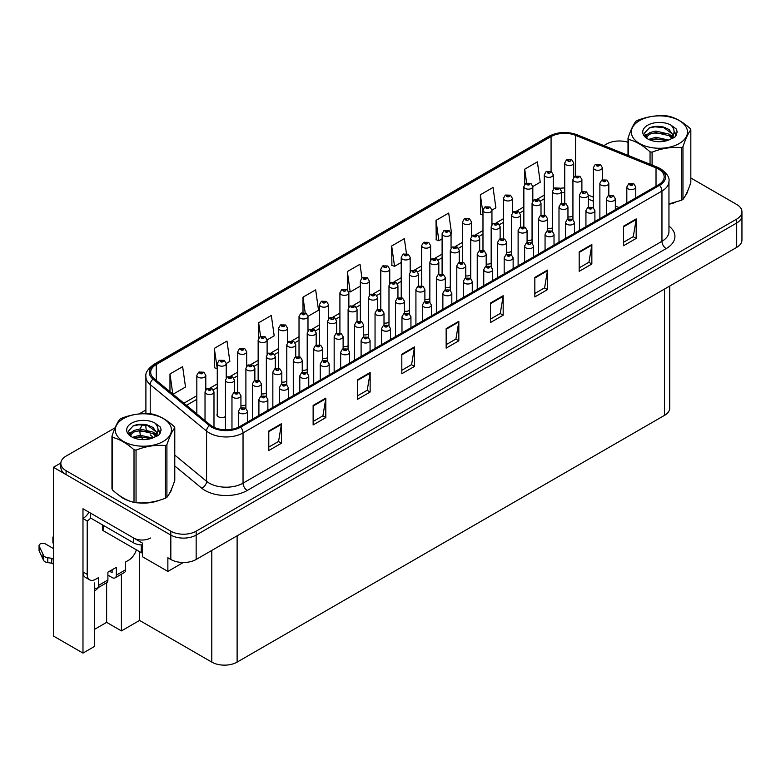 <?xml version="1.0" encoding="UTF-8"?>
<svg xmlns="http://www.w3.org/2000/svg" width="781" height="781" viewBox="0 0 781 781"><rect width="100%" height="100%" fill="white"/><g stroke="black" fill="none" stroke-linecap="round" stroke-linejoin="round"><path stroke-width="1.17" d="M217.274 413.832A4.774 2.763 0 0 0 216.972 414.789A4.774 2.763 0 0 0 218.368 416.742A4.774 2.763 0 0 0 225.465 416.527M94.384 582.919L94.384 646.512L82.981 653.092L82.981 508.753L142.523 543.127L142.523 556.785L167.866 571.419L167.866 557.761L170.824 559.469A17.914 10.348 0 0 0 196.158 559.469L736.698 247.382A17.914 10.348 0 0 0 741.95 240.07L741.95 215.693A17.914 10.348 0 0 1 736.698 223.005A17.914 10.348 0 0 0 741.95 215.693L741.95 211.788A17.914 10.348 0 0 0 736.698 204.476L690.834 177.99M183.31 562.496L167.866 571.419M619.977 140.99L618.63 140.99M115.061 427.812L66.092 456.094A17.914 10.348 0 0 0 60.84 463.406A17.914 10.348 0 0 0 66.092 470.718L170.824 531.187A17.914 10.348 0 0 0 196.158 531.187L196.158 535.083L736.698 223.005L196.158 535.083A17.914 10.348 0 0 1 170.824 535.083A17.914 10.348 0 0 0 196.158 535.083L196.158 559.469M82.981 653.092L53.42 636.027L53.42 467.302L170.824 535.083L66.092 474.623A17.914 10.348 0 0 1 60.84 467.302L60.84 463.406M60.859 463.016L53.42 467.302M383.998 323.041A4.774 2.763 0 0 0 388.977 322.123M404.441 311.248A4.774 2.763 0 0 0 409.42 310.321M424.884 299.445A4.774 2.763 0 0 0 429.853 298.518M486.192 264.037A4.774 2.763 0 0 0 491.171 263.119M506.635 252.243A4.774 2.763 0 0 0 511.614 251.316M547.51 228.638A4.774 2.763 0 0 0 552.489 227.71M527.077 240.441A4.774 2.763 0 0 0 532.056 239.513M445.316 287.642A4.774 2.763 0 0 0 450.295 286.715M363.565 334.844A4.774 2.763 0 0 0 368.534 333.917M343.123 346.647A4.774 2.763 0 0 0 348.101 345.719M322.68 358.45A4.774 2.763 0 0 0 327.659 357.522M302.247 370.243A4.774 2.763 0 0 0 307.216 369.325M281.804 382.046A4.774 2.763 0 0 0 286.783 381.118M261.362 393.849A4.774 2.763 0 0 0 266.341 392.921M240.929 405.651A4.774 2.763 0 0 0 245.898 404.724M465.759 275.839A4.774 2.763 0 0 0 470.738 274.922M567.953 216.835A4.774 2.763 0 0 0 572.932 215.917M669.737 286.051L669.737 408.063A17.914 10.348 180 0 1 664.485 415.375L237.121 662.112A17.914 10.348 180 0 1 211.788 662.112L139.574 620.426L139.574 551.669M139.574 620.426L121.406 630.902L121.406 574.211M94.384 629.447L106.626 622.369L121.406 630.902M98.699 587.332A19.115 11.032 -60 0 1 94.384 591.149M106.626 622.369L106.626 582.753M118.839 495.134A28.663 16.547 0 0 0 123.105 498.268A28.663 16.547 0 0 0 130.749 501.422M658.578 169.126A19.115 11.032 180 0 1 664.172 176.926A19.115 11.032 180 0 1 658.578 184.726L239.66 426.592A19.115 11.032 180 0 1 210.489 425.118L154.14 378.648A19.115 11.032 180 0 1 150.684 372.322A19.115 11.032 180 0 1 156.278 364.522L551.074 136.587A19.115 11.032 180 0 1 575.548 135.347L656.02 167.886A19.115 11.032 180 0 1 658.578 169.126M659.574 168.55A20.521 11.852 0 0 0 656.831 167.222L576.358 134.683A20.521 11.852 0 0 0 550.078 136.011L155.282 363.946A20.521 11.852 0 0 0 152.978 379.117L209.337 425.577A20.521 11.852 0 0 0 240.655 427.158L659.574 185.302A20.521 11.852 0 0 0 659.574 168.55M268.791 431.024L268.791 450.53L281.463 443.217L281.463 423.712L268.791 431.024M268.791 447.074L278.553 441.441L281.414 424.356A4.774 2.763 -120 0 0 281.463 423.712M278.466 441.49L281.463 443.217M313.132 405.427L313.132 424.932L325.804 417.62L325.804 398.115L313.132 405.427M313.132 421.467L322.895 415.834L325.755 398.759A4.774 2.763 -120 0 0 325.804 398.115M322.807 415.882L325.804 417.62M357.473 379.83L357.473 399.335L370.145 392.013L370.145 372.508L357.473 379.83M357.473 395.869L367.236 390.236L370.096 373.162A4.774 2.763 -120 0 0 370.145 372.508M367.148 390.285L370.145 392.013M401.815 354.223L401.815 373.728L414.486 366.416L414.486 346.91L401.815 354.223M401.815 370.272L411.577 364.639L414.438 347.555A4.774 2.763 -120 0 0 414.486 346.91M411.489 364.688L414.486 366.416M623.521 226.226L623.521 245.732L636.193 238.41L636.193 218.905L623.521 226.226M623.521 242.266L633.284 236.633L636.144 219.559A4.774 2.763 -120 0 0 636.193 218.905M633.196 236.682L636.193 238.41M579.18 251.824L579.18 271.329L591.852 264.017L591.852 244.512L579.18 251.824M579.18 267.863L588.942 262.231L591.803 245.156A4.774 2.763 -120 0 0 591.852 244.512M588.854 262.279L591.852 264.017M534.839 277.421L534.839 296.926L547.51 289.614L547.51 270.109L534.839 277.421M534.839 293.471L544.601 287.838L547.461 270.753A4.774 2.763 -120 0 0 547.51 270.109M544.513 287.886L547.51 289.614M490.497 303.028L490.497 322.533L503.169 315.212L503.169 295.706L490.497 303.028M490.497 319.068L500.26 313.435L503.12 296.36A4.774 2.763 -120 0 0 503.169 295.706M500.172 313.484L503.169 315.212M446.156 328.625L446.156 348.131L458.828 340.819L458.828 321.313L446.156 328.625M446.156 344.665L455.919 339.032L458.779 321.957A4.774 2.763 -120 0 0 458.828 321.313M455.831 339.081L458.828 340.819M668.956 204.241A28.663 16.547 0 0 0 675.76 202.23M685.435 195.582A28.663 16.547 0 0 0 687.934 190.32M138.471 502.876A28.663 16.547 0 0 0 159.705 500.162M169.389 493.514A28.663 16.547 0 0 0 171.888 488.262M196.158 531.187L736.698 219.1A17.914 10.348 0 0 0 741.95 211.788M628.012 142.288A17.914 10.348 0 0 0 606.632 144.007L603.889 145.598M145.901 410.005L139.135 413.92M267.112 339.93L274.19 335.84L271.329 315.456L258.657 322.778L258.657 338.163M226.226 363.526L229.848 361.437L226.988 341.063L214.316 348.375L214.521 367.763M173.04 394.239L185.507 387.034L182.647 366.66L169.975 373.972L169.975 391.711M406.442 253.581L404.353 238.654L391.681 245.976L391.886 265.355M451.057 233.724L451.555 233.441L448.694 213.057L436.023 220.369L436.228 239.757M491.942 210.118L495.896 207.834L493.036 187.46L480.364 194.772L480.569 214.16M532.818 186.522L540.237 182.237L537.377 161.852L524.705 169.174L524.705 184.287M307.987 316.325L318.531 310.242L315.67 289.858L302.999 297.17L302.999 312.556M361.935 278.007L360.012 264.261L347.34 271.573L347.34 289.858M347.34 271.573L350.2 291.948L360.344 286.1M350.2 291.948L348.551 291.333M391.681 245.976L394.542 266.35L401.229 262.494M394.542 266.35L391.681 265.286M436.023 220.369L438.883 240.753L442.105 238.898M438.883 240.753L436.023 239.679M482.98 215.058L480.364 214.082M480.364 194.772L482.98 213.408M524.705 169.174L526.648 182.998M302.999 297.17L305.195 312.8M258.657 322.778L260.59 336.533M214.316 348.375L217.274 368.7M217.177 368.749L214.316 367.685M169.975 373.972L172.786 394.034M573.693 177.316L573.693 162.975A4.481 2.587 180 0 1 570.931 165.367A4.481 2.587 180 0 1 566.049 164.811A4.481 2.587 180 0 1 564.741 162.975L566.528 159.871A2.987 1.796 57.8 0 1 568.119 159.959A1.494 0.859 0 0 0 568.158 161.15A1.494 0.859 0 0 0 570.276 161.15A1.494 0.859 0 0 0 570.276 159.929A1.494 0.859 0 0 0 568.207 159.9L568.812 160.281M568.207 159.9A2.987 1.65 -117.9 0 0 566.811 159.705A2.987 1.65 -117.9 0 0 566.684 159.783M568.773 160.769L568.119 159.959M602.327 179.806L602.327 167.71A4.481 2.587 180 0 1 599.564 170.092A4.481 2.587 180 0 1 594.683 169.536A4.481 2.587 180 0 1 593.375 167.71L595.161 164.596A2.987 1.796 57.8 0 1 596.752 164.684A1.494 0.859 0 0 0 596.791 165.875A1.494 0.859 0 0 0 598.91 165.875A1.494 0.859 0 0 0 598.91 164.664A1.494 0.859 0 0 0 596.84 164.635L598.451 165.269L597.426 165.513L596.752 164.684M597.445 165.523L597.445 165.016M596.84 164.635A2.987 1.65 -117.9 0 0 595.444 164.43A2.987 1.65 -117.9 0 0 595.317 164.518M608.829 195.367L608.829 183.262A4.481 2.587 180 0 1 606.066 185.653A4.481 2.587 180 0 1 601.185 185.087A4.481 2.587 180 0 1 599.876 183.262L601.663 180.157A2.987 1.796 57.8 0 1 603.254 180.245A1.494 0.859 0 0 0 603.293 181.436A1.494 0.859 0 0 0 605.412 181.436A1.494 0.859 0 0 0 605.412 180.216A1.494 0.859 0 0 0 603.342 180.186L604.953 180.821L603.928 181.065L603.254 180.245M603.947 181.075L603.947 180.567M603.342 180.186A2.987 1.65 -117.9 0 0 601.946 179.991A2.987 1.65 -117.9 0 0 601.819 180.069M635.773 197.886L635.773 187.02A4.481 2.587 180 0 1 633.01 189.402A4.481 2.587 180 0 1 628.129 188.846A4.481 2.587 180 0 1 626.821 187.02L628.607 183.906A2.987 1.796 57.8 0 1 630.199 183.994A1.494 0.859 0 0 0 630.238 185.185A1.494 0.859 0 0 0 632.356 185.185A1.494 0.859 0 0 0 632.356 183.974A1.494 0.859 0 0 0 630.287 183.945L631.897 184.58L630.872 184.824L630.199 183.994M630.892 184.833L630.892 184.326M630.287 183.945A2.987 1.65 -117.9 0 0 628.89 183.74A2.987 1.65 -117.9 0 0 628.764 183.828M553.26 189.119L553.26 174.778A4.481 2.587 180 0 1 550.498 177.17A4.481 2.587 180 0 1 545.616 176.604A4.481 2.587 180 0 1 544.298 174.778L546.085 171.674A2.987 1.796 57.8 0 1 547.676 171.761A1.494 0.859 0 0 0 547.725 172.952A1.494 0.859 0 0 0 549.834 172.952A1.494 0.859 0 0 0 549.834 171.732A1.494 0.859 0 0 0 547.774 171.703L548.379 172.084M547.774 171.703A2.987 1.65 -117.9 0 0 546.378 171.508A2.987 1.65 -117.9 0 0 546.241 171.586M548.34 172.572L547.676 171.761M532.818 200.912L532.818 186.581A4.481 2.587 180 0 1 530.055 188.963A4.481 2.587 180 0 1 525.174 188.406A4.481 2.587 180 0 1 523.856 186.581L525.642 183.467A2.987 1.796 57.8 0 1 527.243 183.555A1.494 0.859 0 0 0 527.282 184.746A1.494 0.859 0 0 0 529.391 184.746A1.494 0.859 0 0 0 529.391 183.535A1.494 0.859 0 0 0 527.331 183.506L528.932 184.14L527.917 184.384L527.243 183.555M527.936 184.394L527.936 183.886M527.331 183.506A2.987 1.65 -117.9 0 0 525.935 183.301A2.987 1.65 -117.9 0 0 525.798 183.389M512.375 212.715L512.375 198.384A4.481 2.587 180 0 1 509.612 200.766A4.481 2.587 180 0 1 504.731 200.209A4.481 2.587 180 0 1 503.423 198.384L505.209 195.27A2.987 1.796 57.8 0 1 506.801 195.357A1.494 0.859 0 0 0 506.84 196.548A1.494 0.859 0 0 0 508.958 196.548A1.494 0.859 0 0 0 508.958 195.328A1.494 0.859 0 0 0 506.889 195.309L508.499 195.943L507.474 196.187L506.801 195.357M507.494 196.197L507.494 195.689M506.889 195.309A2.987 1.65 -117.9 0 0 505.492 195.104A2.987 1.65 -117.9 0 0 505.366 195.191M491.942 224.518L491.942 210.177A4.481 2.587 180 0 1 489.179 212.569A4.481 2.587 180 0 1 484.298 212.012A4.481 2.587 180 0 1 482.98 210.177L484.767 207.072A2.987 1.796 57.8 0 1 486.358 207.16A1.494 0.859 0 0 0 486.407 208.351A1.494 0.859 0 0 0 488.515 208.351A1.494 0.859 0 0 0 488.515 207.131A1.494 0.859 0 0 0 486.456 207.102L487.061 207.492M486.456 207.102A2.987 1.65 -117.9 0 0 485.06 206.906A2.987 1.65 -117.9 0 0 484.923 206.994M487.022 207.971L486.358 207.16M581.894 191.609L581.894 179.513A4.481 2.587 180 0 1 579.121 181.895A4.481 2.587 180 0 1 574.24 181.338A4.481 2.587 180 0 1 572.932 179.513L574.718 176.399A2.987 1.796 57.8 0 1 576.31 176.486A1.494 0.859 0 0 0 576.358 177.677A1.494 0.859 0 0 0 578.467 177.677A1.494 0.859 0 0 0 578.467 176.457A1.494 0.859 0 0 0 576.398 176.438L577.003 176.818M576.398 176.438A2.987 1.65 -117.9 0 0 575.001 176.233A2.987 1.65 -117.9 0 0 574.875 176.321M576.974 177.307L576.31 176.486M561.451 203.411L561.451 191.306A4.481 2.587 180 0 1 558.688 193.698A4.481 2.587 180 0 1 553.807 193.141A4.481 2.587 180 0 1 552.489 191.306L554.276 188.201A2.987 1.796 57.8 0 1 555.867 188.289A1.494 0.859 0 0 0 555.916 189.48A1.494 0.859 0 0 0 558.024 189.48A1.494 0.859 0 0 0 558.024 188.26A1.494 0.859 0 0 0 555.965 188.231L557.566 188.875L556.55 189.109L555.867 188.289M556.57 189.129L556.57 188.611M555.965 188.231A2.987 1.65 -117.9 0 0 554.569 188.036A2.987 1.65 -117.9 0 0 554.432 188.114M541.008 215.214L541.008 203.109A4.481 2.587 180 0 1 538.246 205.501A4.481 2.587 180 0 1 533.364 204.934A4.481 2.587 180 0 1 532.056 203.109L533.843 200.004A2.987 1.796 57.8 0 1 535.434 200.092A1.494 0.859 0 0 0 535.473 201.283A1.494 0.859 0 0 0 537.592 201.283A1.494 0.859 0 0 0 537.592 200.063A1.494 0.859 0 0 0 535.522 200.034L537.133 200.668L536.108 200.912L535.434 200.092M535.522 200.034A2.987 1.65 -117.9 0 0 534.126 199.838A2.987 1.65 -117.9 0 0 533.999 199.916M520.576 227.007L520.576 214.912A4.481 2.587 180 0 1 517.803 217.303A4.481 2.587 180 0 1 512.922 216.737A4.481 2.587 180 0 1 511.614 214.912L513.4 211.797A2.987 1.796 57.8 0 1 514.991 211.885A1.494 0.859 0 0 0 515.04 213.076A1.494 0.859 0 0 0 517.149 213.076A1.494 0.859 0 0 0 517.149 211.866A1.494 0.859 0 0 0 515.079 211.836L516.69 212.471L515.675 212.715L514.991 211.885M515.685 212.725L515.685 212.217M515.079 211.836A2.987 1.65 -117.9 0 0 513.683 211.631A2.987 1.65 -117.9 0 0 513.556 211.719M588.396 207.16L588.396 195.065A4.481 2.587 180 0 1 585.633 197.456A4.481 2.587 180 0 1 580.752 196.89A4.481 2.587 180 0 1 579.434 195.065L581.22 191.95A2.987 1.796 57.8 0 1 582.811 192.038A1.494 0.859 0 0 0 582.86 193.239A1.494 0.859 0 0 0 584.969 193.239A1.494 0.859 0 0 0 584.969 192.019A1.494 0.859 0 0 0 582.909 191.989L583.514 192.37M582.909 191.989A2.987 1.65 -117.9 0 0 581.513 191.784A2.987 1.65 -117.9 0 0 581.376 191.872M583.475 192.858L582.811 192.038M567.953 218.963L567.953 206.867A4.481 2.587 180 0 1 565.19 209.249A4.481 2.587 180 0 1 560.309 208.693A4.481 2.587 180 0 1 558.991 206.867L560.778 203.753A2.987 1.796 57.8 0 1 562.379 203.841A1.494 0.859 0 0 0 562.418 205.032A1.494 0.859 0 0 0 564.526 205.032A1.494 0.859 0 0 0 564.526 203.812A1.494 0.859 0 0 0 562.466 203.792L564.067 204.427L563.052 204.671L562.379 203.841M562.466 203.792A2.987 1.65 -117.9 0 0 561.07 203.587A2.987 1.65 -117.9 0 0 560.934 203.675M547.51 230.766L547.51 218.66A4.481 2.587 180 0 1 544.747 221.052A4.481 2.587 180 0 1 539.866 220.496A4.481 2.587 180 0 1 538.558 218.66L540.345 215.556A2.987 1.796 57.8 0 1 541.936 215.644A1.494 0.859 0 0 0 541.975 216.835A1.494 0.859 0 0 0 544.093 216.835A1.494 0.859 0 0 0 544.093 215.615A1.494 0.859 0 0 0 542.024 215.595L543.635 216.23L542.61 216.474L541.936 215.644M542.629 216.483L542.629 215.976M542.024 215.595A2.987 1.65 -117.9 0 0 540.628 215.39A2.987 1.65 -117.9 0 0 540.501 215.478M527.077 242.569L527.077 230.463A4.481 2.587 180 0 1 524.315 232.855A4.481 2.587 180 0 1 519.433 232.289A4.481 2.587 180 0 1 518.115 230.463L519.902 227.359A2.987 1.796 57.8 0 1 521.493 227.447A1.494 0.859 0 0 0 521.542 228.638A1.494 0.859 0 0 0 523.651 228.638A1.494 0.859 0 0 0 523.651 227.417A1.494 0.859 0 0 0 521.591 227.388L523.192 228.023L522.177 228.267L521.493 227.447M522.196 228.277L522.196 227.769M521.591 227.388A2.987 1.65 -117.9 0 0 520.195 227.193A2.987 1.65 -117.9 0 0 520.058 227.271M686.948 192.585A28.37 16.381 180 0 1 686.645 193.239M672.91 203.031A28.37 16.381 180 0 1 668.956 204.056M639.571 120.606A28.067 16.206 -0 0 0 639.571 143.519A28.067 16.206 -0 0 0 679.265 143.519A28.067 16.206 -0 0 0 679.265 120.606A28.067 16.206 -0 0 0 639.571 120.606M668.956 203.939L681.462 200.248A32.246 18.617 -0 0 0 682.223 199.819A32.246 18.617 -0 0 0 682.965 199.38C685.572 196.119 688.198 190.466 690.834 182.432L690.834 129.802A32.246 18.617 -0 0 0 690.287 128.631C683.102 122.119 675.936 117.98 668.78 116.213A32.246 18.617 -0 0 0 666.74 115.9C656.919 115.061 647.127 116.574 637.374 120.44A32.246 18.617 -0 0 0 636.613 120.87A32.246 18.617 -0 0 0 635.88 121.309C633.245 124.618 630.628 130.271 628.012 138.257A32.246 18.617 -0 0 0 628.559 139.438L628.559 155.575M650.056 164.264L650.056 151.846C642.87 145.344 635.705 141.205 628.559 139.438M650.056 151.846A32.246 18.617 -0 0 0 652.096 152.168L652.096 165.084M681.462 200.248L681.462 147.619C671.719 146.769 661.927 148.283 652.096 152.168M681.462 147.619A32.246 18.617 -0 0 0 682.223 147.199A32.246 18.617 -0 0 0 682.965 146.76L682.965 199.38M668.712 140.092L655.884 137.251L648.611 139.399M666.925 140.668L655.884 138.803L650.251 140.111M672.216 137.378L669.073 134.127L655.884 131.062L649.772 132.585L646.238 135.601L645.77 137.241M671.719 138.149L669.073 135.679L655.884 132.604L649.772 134.127L646.053 137.544M670.518 139.487L672.607 136.587L673.076 134.537L662.835 126.903C657.729 125.868 653.18 126.229 649.206 127.986L644.393 133.229L647.625 138.842M672.353 138.676L673.076 135.767M673.037 135.152L669.073 129.49L663.196 126.971M647.625 125.253A16.684 9.636 -0 0 0 647.625 138.872A16.684 9.636 -0 0 0 668.477 140.15L674.989 136.997L677.176 132.057L676.434 129.119L670.967 125.106A16.684 9.636 -0 0 0 647.625 125.253M670.967 125.106C674.442 128.64 674.989 132.458 672.607 136.577M628.012 155.351L628.012 138.257M690.834 129.802C688.217 133.073 685.591 138.725 682.965 146.76M665.695 140.15L654.829 139.223L650.495 140.004M673.642 137.954L672.88 137.339M672.412 137.007L671.64 136.499M665.695 133.961L654.829 133.024L650.495 133.815M646.317 135.445L645.047 136.236M676.356 135.152L674.062 132.145M665.744 127.781L654.829 126.834L649.011 128.084M677.176 132.214L676.434 129.119M674.14 137.632L673.017 136.665M672.675 136.421L670.01 134.82M647.371 134.147L644.755 135.669M676.541 134.781L674.062 131.364M136.363 549.814A11.949 6.892 -60 0 1 128.592 560.25L125.634 561.959L125.634 569.759L116.34 575.119A5.975 3.446 60 0 1 115.11 577.852A5.975 3.446 60 0 1 112.122 577.559L107.895 575.119M116.34 575.119L116.34 567.318L107.895 572.2L107.895 580L98.611 585.36L98.611 577.559L95.653 579.268A11.949 6.892 -60 0 1 89.678 579.853A11.949 6.892 -60 0 1 87.208 574.386L87.208 520.947L82.981 518.506A11.949 6.892 120 0 0 88.956 512.199M109.584 571.223L112.122 572.678L112.122 569.759M150.548 538.011A11.949 6.892 180 0 1 133.658 538.011L90.586 513.146L90.586 518.018L133.658 542.893A11.949 6.892 0 0 0 142.523 544.904M89.678 579.853L85.451 577.423A11.949 6.892 -60 0 1 82.981 571.956L82.981 518.506M90.684 518.076A11.949 6.892 -60 0 1 87.208 520.947M53.42 564.146L51.751 563.189L51.751 558.308L53.42 559.274M98.611 585.36A5.975 3.446 60 0 1 97.371 588.093A5.975 3.446 60 0 1 94.384 587.8M53.42 548.545L45.562 544.006A3.817 2.206 180 0 0 41.403 543.527A3.817 2.206 180 0 0 39.05 545.568A3.817 2.206 180 0 0 39.177 546.134L43.707 555.75A5.975 3.446 0 0 0 47.778 557.741L51.751 558.308M51.751 563.189L47.778 562.623L47.778 557.741M43.707 555.75L43.707 560.631L39.177 551.005A3.817 2.206 0 0 1 39.05 550.439L39.05 545.568M43.707 560.631A5.975 3.446 0 0 0 47.778 562.623M97.371 588.093L106.665 582.733A5.975 3.446 -120 0 0 107.895 580M42.906 554.159L42.906 559.04M115.11 577.852L124.394 572.493A5.975 3.446 -120 0 0 125.634 569.759M53.42 538.695A3.817 2.206 180 0 1 52.893 537.572A3.817 2.206 180 0 1 53.42 536.449M52.893 537.572L52.893 542.453A3.817 2.206 0 0 0 53.42 543.576M170.893 490.527A28.37 16.381 180 0 1 170.59 491.181M156.864 500.972A28.37 16.381 180 0 1 142.396 502.935M127.215 500.025A28.37 16.381 180 0 1 123.31 498.151A28.37 16.381 180 0 1 120.743 496.443M102.379 524.832L102.379 529.479A2.987 1.728 0 0 0 103.248 530.699L141.263 552.636A2.987 1.728 0 0 0 142.523 553.075M615.34 209.689L615.34 198.813A4.481 2.587 180 0 1 612.568 201.205A4.481 2.587 180 0 1 607.686 200.649A4.481 2.587 180 0 1 606.378 198.813L608.165 195.709A2.987 1.796 57.8 0 1 609.756 195.797A1.494 0.859 0 0 0 609.805 196.988A1.494 0.859 0 0 0 611.913 196.988A1.494 0.859 0 0 0 611.913 195.767A1.494 0.859 0 0 0 609.844 195.748L610.449 196.129M609.844 195.748A2.987 1.65 -117.9 0 0 608.448 195.543A2.987 1.65 -117.9 0 0 608.321 195.631M610.42 196.617L609.756 195.797M594.897 221.492L594.897 210.616A4.481 2.587 180 0 1 592.135 213.008A4.481 2.587 180 0 1 587.253 212.452A4.481 2.587 180 0 1 585.935 210.616L587.722 207.512A2.987 1.796 57.8 0 1 589.313 207.6A1.494 0.859 0 0 0 589.362 208.791A1.494 0.859 0 0 0 591.471 208.791A1.494 0.859 0 0 0 591.471 207.57A1.494 0.859 0 0 0 589.411 207.541L591.012 208.176L589.997 208.42L589.313 207.6M589.411 207.541A2.987 1.65 -117.9 0 0 588.015 207.346A2.987 1.65 -117.9 0 0 587.878 207.424M574.455 233.294L574.455 222.419A4.481 2.587 180 0 1 571.692 224.811A4.481 2.587 180 0 1 566.811 224.245A4.481 2.587 180 0 1 565.503 222.419L567.289 219.315A2.987 1.796 57.8 0 1 568.88 219.402A1.494 0.859 0 0 0 568.919 220.593A1.494 0.859 0 0 0 571.038 220.593A1.494 0.859 0 0 0 571.038 219.373A1.494 0.859 0 0 0 568.968 219.344L570.579 219.978L569.554 220.222L568.88 219.402M569.574 220.232L569.574 219.725M568.968 219.344A2.987 1.65 -117.9 0 0 567.572 219.149A2.987 1.65 -117.9 0 0 567.445 219.227M554.022 245.088L554.022 234.222A4.481 2.587 180 0 1 551.249 236.604A4.481 2.587 180 0 1 546.368 236.047A4.481 2.587 180 0 1 545.06 234.222L546.846 231.108A2.987 1.796 57.8 0 1 548.438 231.196A1.494 0.859 0 0 0 548.487 232.387A1.494 0.859 0 0 0 550.595 232.387A1.494 0.859 0 0 0 550.595 231.176A1.494 0.859 0 0 0 548.526 231.147L550.136 231.781L549.121 232.025L548.438 231.196M549.131 232.035L549.131 231.527M548.526 231.147A2.987 1.65 -117.9 0 0 547.13 230.942A2.987 1.65 -117.9 0 0 547.003 231.03M533.579 256.89L533.579 246.025A4.481 2.587 180 0 1 530.816 248.407A4.481 2.587 180 0 1 525.935 247.85A4.481 2.587 180 0 1 524.617 246.025L526.404 242.911A2.987 1.796 57.8 0 1 527.995 242.998A1.494 0.859 0 0 0 528.044 244.189A1.494 0.859 0 0 0 530.153 244.189A1.494 0.859 0 0 0 530.153 242.969A1.494 0.859 0 0 0 528.093 242.95L528.698 243.33M528.093 242.95A2.987 1.65 -117.9 0 0 526.697 242.745A2.987 1.65 -117.9 0 0 526.56 242.832M528.659 243.818L527.995 242.998M513.137 268.693L513.137 257.818A4.481 2.587 180 0 1 510.374 260.21A4.481 2.587 180 0 1 505.492 259.653A4.481 2.587 180 0 1 504.184 257.818L505.971 254.713A2.987 1.796 57.8 0 1 507.562 254.801A1.494 0.859 0 0 0 507.601 255.992A1.494 0.859 0 0 0 509.72 255.992A1.494 0.859 0 0 0 509.72 254.772A1.494 0.859 0 0 0 507.65 254.743L509.261 255.387L508.236 255.631L507.562 254.801M507.65 254.743A2.987 1.65 -117.9 0 0 506.254 254.547A2.987 1.65 -117.9 0 0 506.127 254.635M492.704 280.496L492.704 269.621A4.481 2.587 180 0 1 489.931 272.013A4.481 2.587 180 0 1 485.05 271.446A4.481 2.587 180 0 1 483.742 269.621L485.528 266.516A2.987 1.796 57.8 0 1 487.119 266.604A1.494 0.859 0 0 0 487.168 267.795A1.494 0.859 0 0 0 489.277 267.795A1.494 0.859 0 0 0 489.277 266.575A1.494 0.859 0 0 0 487.217 266.546L488.818 267.18L487.803 267.424L487.119 266.604M487.822 267.434L487.822 266.926M487.217 266.546A2.987 1.65 -117.9 0 0 485.811 266.35A2.987 1.65 -117.9 0 0 485.684 266.428M472.261 292.289L472.261 281.424A4.481 2.587 180 0 1 469.498 283.815A4.481 2.587 180 0 1 464.617 283.249A4.481 2.587 180 0 1 463.299 281.424L465.085 278.309A2.987 1.796 57.8 0 1 466.677 278.397A1.494 0.859 0 0 0 466.726 279.598A1.494 0.859 0 0 0 468.834 279.598A1.494 0.859 0 0 0 468.834 278.378A1.494 0.859 0 0 0 466.774 278.348L468.375 278.983L467.36 279.227L466.677 278.397M467.38 279.237L467.38 278.729M466.774 278.348A2.987 1.65 -117.9 0 0 465.378 278.143A2.987 1.65 -117.9 0 0 465.242 278.231M451.818 304.092L451.818 293.226A4.481 2.587 180 0 1 449.055 295.608A4.481 2.587 180 0 1 444.174 295.052A4.481 2.587 180 0 1 442.866 293.226L444.653 290.112A2.987 1.796 57.8 0 1 446.244 290.2A1.494 0.859 0 0 0 446.283 291.391A1.494 0.859 0 0 0 448.401 291.391A1.494 0.859 0 0 0 448.401 290.171A1.494 0.859 0 0 0 446.332 290.151L446.937 290.532M446.332 290.151A2.987 1.65 -117.9 0 0 444.936 289.946A2.987 1.65 -117.9 0 0 444.809 290.034M446.898 291.02L446.244 290.2M431.385 315.895L431.385 305.02A4.481 2.587 180 0 1 428.613 307.411A4.481 2.587 180 0 1 423.732 306.855A4.481 2.587 180 0 1 422.423 305.02L424.21 301.915A2.987 1.796 57.8 0 1 425.801 302.003A1.494 0.859 0 0 0 425.85 303.194A1.494 0.859 0 0 0 427.959 303.194A1.494 0.859 0 0 0 427.959 301.974A1.494 0.859 0 0 0 425.899 301.944L427.5 302.589L426.485 302.833L425.801 302.003M426.504 302.843L426.504 302.335M425.899 301.944A2.987 1.65 -117.9 0 0 424.503 301.749A2.987 1.65 -117.9 0 0 424.366 301.837M410.943 327.698L410.943 316.822A4.481 2.587 180 0 1 408.18 319.214A4.481 2.587 180 0 1 403.299 318.648A4.481 2.587 180 0 1 401.981 316.822L403.767 313.718A2.987 1.796 57.8 0 1 405.359 313.806A1.494 0.859 0 0 0 405.407 314.997A1.494 0.859 0 0 0 407.516 314.997A1.494 0.859 0 0 0 407.516 313.777A1.494 0.859 0 0 0 405.456 313.747L407.057 314.382L406.042 314.626L405.359 313.806M406.061 314.636L406.061 314.128M405.456 313.747A2.987 1.65 -117.9 0 0 404.06 313.552A2.987 1.65 -117.9 0 0 403.923 313.63M390.5 339.501L390.5 328.625A4.481 2.587 180 0 1 387.737 331.017A4.481 2.587 180 0 1 382.856 330.451A4.481 2.587 180 0 1 381.548 328.625L383.334 325.511A2.987 1.796 57.8 0 1 384.926 325.599A1.494 0.859 0 0 0 384.965 326.8A1.494 0.859 0 0 0 387.083 326.8A1.494 0.859 0 0 0 387.083 325.579A1.494 0.859 0 0 0 385.013 325.55L386.624 326.185L385.599 326.429L384.926 325.599M385.619 326.438L385.619 325.931M385.013 325.55A2.987 1.65 -117.9 0 0 383.617 325.345A2.987 1.65 -117.9 0 0 383.491 325.433M370.067 351.294L370.067 340.428A4.481 2.587 180 0 1 367.295 342.81A4.481 2.587 180 0 1 362.413 342.254A4.481 2.587 180 0 1 361.105 340.428L362.892 337.314A2.987 1.796 57.8 0 1 364.483 337.402A1.494 0.859 0 0 0 364.532 338.593A1.494 0.859 0 0 0 366.64 338.593A1.494 0.859 0 0 0 366.64 337.372A1.494 0.859 0 0 0 364.581 337.353L366.182 337.988L365.166 338.232L364.483 337.402M364.581 337.353A2.987 1.65 -117.9 0 0 363.185 337.148A2.987 1.65 -117.9 0 0 363.048 337.236M349.624 363.097L349.624 352.221A4.481 2.587 180 0 1 346.862 354.613A4.481 2.587 180 0 1 341.98 354.057A4.481 2.587 180 0 1 340.662 352.221L342.449 349.117A2.987 1.796 57.8 0 1 344.04 349.205A1.494 0.859 0 0 0 344.089 350.396A1.494 0.859 0 0 0 346.198 350.396A1.494 0.859 0 0 0 346.198 349.175A1.494 0.859 0 0 0 344.138 349.156L345.739 349.79L344.724 350.034L344.04 349.205M344.743 350.044L344.743 349.537M344.138 349.156A2.987 1.65 -117.9 0 0 342.742 348.951A2.987 1.65 -117.9 0 0 342.605 349.039M329.182 374.9L329.182 364.024A4.481 2.587 180 0 1 326.419 366.416A4.481 2.587 180 0 1 321.538 365.85A4.481 2.587 180 0 1 320.23 364.024L322.016 360.92A2.987 1.796 57.8 0 1 323.607 361.007A1.494 0.859 0 0 0 323.646 362.199A1.494 0.859 0 0 0 325.765 362.199A1.494 0.859 0 0 0 325.765 360.978A1.494 0.859 0 0 0 323.695 360.949L325.306 361.583L324.281 361.828L323.607 361.007M324.3 361.837L324.3 361.33M323.695 360.949A2.987 1.65 -117.9 0 0 322.299 360.754A2.987 1.65 -117.9 0 0 322.172 360.832M308.749 386.702L308.749 375.827A4.481 2.587 180 0 1 305.986 378.219A4.481 2.587 180 0 1 301.095 377.653A4.481 2.587 180 0 1 299.787 375.827L301.573 372.713A2.987 1.796 57.8 0 1 303.165 372.81A1.494 0.859 0 0 0 303.213 374.001A1.494 0.859 0 0 0 305.322 374.001A1.494 0.859 0 0 0 305.322 372.781A1.494 0.859 0 0 0 303.262 372.752L304.863 373.386L303.848 373.63L303.165 372.81M303.868 373.64L303.868 373.133M303.262 372.752A2.987 1.65 -117.9 0 0 301.866 372.547A2.987 1.65 -117.9 0 0 301.73 372.635M288.306 398.495L288.306 387.63A4.481 2.587 180 0 1 285.543 390.012A4.481 2.587 180 0 1 280.662 389.455A4.481 2.587 180 0 1 279.344 387.63L281.131 384.516A2.987 1.796 57.8 0 1 282.732 384.603A1.494 0.859 0 0 0 282.771 385.794A1.494 0.859 0 0 0 284.88 385.794A1.494 0.859 0 0 0 284.88 384.574A1.494 0.859 0 0 0 282.82 384.555L284.421 385.189L283.405 385.433L282.732 384.603M282.82 384.555A2.987 1.65 -117.9 0 0 281.424 384.35A2.987 1.65 -117.9 0 0 281.287 384.437M267.863 410.298L267.863 399.423A4.481 2.587 180 0 1 265.101 401.815A4.481 2.587 180 0 1 260.219 401.258A4.481 2.587 180 0 1 258.911 399.423L260.698 396.318A2.987 1.796 57.8 0 1 262.289 396.406A1.494 0.859 0 0 0 262.328 397.597A1.494 0.859 0 0 0 264.447 397.597A1.494 0.859 0 0 0 264.447 396.377A1.494 0.859 0 0 0 262.377 396.357L263.988 396.992L262.963 397.236L262.289 396.406M262.982 397.246L262.982 396.738M262.377 396.357A2.987 1.65 -117.9 0 0 260.981 396.152A2.987 1.65 -117.9 0 0 260.854 396.24M247.431 422.101L247.431 411.226A4.481 2.587 180 0 1 244.668 413.618A4.481 2.587 180 0 1 239.787 413.051A4.481 2.587 180 0 1 238.469 411.226L240.255 408.121A2.987 1.796 57.8 0 1 241.846 408.209A1.494 0.859 0 0 0 241.895 409.4A1.494 0.859 0 0 0 244.004 409.4A1.494 0.859 0 0 0 244.004 408.18A1.494 0.859 0 0 0 241.944 408.151L242.549 408.531M241.944 408.151A2.987 1.65 -117.9 0 0 240.548 407.955A2.987 1.65 -117.9 0 0 240.411 408.033M242.51 409.019L241.846 408.209M123.525 418.538A28.067 16.206 -0 0 0 123.525 441.46A28.067 16.206 -0 0 0 163.219 441.46A28.067 16.206 -0 0 0 163.219 418.538A28.067 16.206 -0 0 0 123.525 418.538M120.567 418.801A32.246 18.617 -0 0 0 119.835 419.241C117.199 422.56 114.573 428.213 111.966 436.198A32.246 18.617 -0 0 0 112.513 437.38L112.513 489.999C119.659 496.491 126.825 500.631 134.01 502.417A32.246 18.617 -0 0 0 136.05 502.73C145.793 503.579 155.585 502.066 165.416 498.19A32.246 18.617 -0 0 0 166.177 497.761A32.246 18.617 -0 0 0 166.909 497.321C169.526 494.061 172.142 488.408 174.778 480.364L174.778 427.744A32.246 18.617 -0 0 0 174.231 426.563C167.046 420.061 159.88 415.922 152.734 414.155A32.246 18.617 -0 0 0 150.694 413.842C140.863 413.003 131.071 414.516 121.328 418.382A32.246 18.617 -0 0 0 120.567 418.801M134.01 502.417L134.01 449.788C126.825 443.276 119.659 439.147 112.513 437.38M134.01 449.788A32.246 18.617 -0 0 0 136.05 450.11L136.05 502.73M165.416 498.19L165.416 445.56C155.663 444.711 145.881 446.224 136.05 450.11M165.416 445.56A32.246 18.617 -0 0 0 166.177 445.141A32.246 18.617 -0 0 0 166.909 444.701L166.909 497.321M111.966 436.198L111.966 488.818A32.246 18.617 -0 0 0 112.513 489.999M152.656 438.024L139.838 435.193L132.565 437.34M150.87 438.61L139.838 436.735L134.195 438.053M156.171 435.32L153.027 432.069L139.838 428.994L133.717 430.526L130.183 433.543L129.724 435.183M155.663 436.091L153.027 433.621L139.838 430.546L133.717 432.069L129.997 435.486M154.462 437.428L156.561 434.519L157.02 432.479L146.789 424.844C141.673 423.81 137.134 424.161 133.151 425.928L128.348 431.171L131.579 436.784M156.307 436.618L157.02 433.709M156.981 433.084L153.027 427.422L147.14 424.913M131.569 423.185A16.684 9.636 -0 0 0 131.569 436.813A16.684 9.636 -0 0 0 152.432 438.092L158.934 434.939L161.13 429.999L160.378 427.061L154.911 423.038A16.684 9.636 -0 0 0 131.569 423.185M154.911 423.038C158.387 426.572 158.934 430.399 156.561 434.519M174.778 427.744C172.171 431.014 169.545 436.667 166.909 444.701M149.649 438.092L138.774 437.155L134.449 437.946M157.586 435.896L156.825 435.281M156.366 434.949L155.585 434.441M149.649 431.893L138.774 430.966L134.449 431.756M130.271 433.387L128.992 434.177M160.3 433.094L158.016 430.077M149.688 425.713L138.774 424.776L132.955 426.016M161.13 430.155L160.378 427.061M158.084 435.564L156.961 434.607M156.63 434.363L153.955 432.762M131.325 432.088L128.709 433.611M160.495 432.723L158.006 429.306M471.499 236.321L471.499 221.98A4.481 2.587 180 0 1 468.737 224.372A4.481 2.587 180 0 1 463.855 223.805A4.481 2.587 180 0 1 462.547 221.98L464.334 218.875A2.987 1.796 57.8 0 1 465.925 218.963A1.494 0.859 0 0 0 465.964 220.154A1.494 0.859 0 0 0 468.073 220.154A1.494 0.859 0 0 0 468.073 218.934A1.494 0.859 0 0 0 466.013 218.905L466.618 219.285M466.013 218.905A2.987 1.65 -117.9 0 0 464.617 218.709A2.987 1.65 -117.9 0 0 464.48 218.787M466.579 219.773L465.925 218.963M451.057 248.114L451.057 233.783A4.481 2.587 180 0 1 448.294 236.174A4.481 2.587 180 0 1 443.413 235.608A4.481 2.587 180 0 1 442.105 233.783L443.891 230.668A2.987 1.796 57.8 0 1 445.482 230.756A1.494 0.859 0 0 0 445.531 231.957A1.494 0.859 0 0 0 447.64 231.957A1.494 0.859 0 0 0 447.64 230.737A1.494 0.859 0 0 0 445.57 230.707L447.181 231.342L446.156 231.586L445.482 230.756M446.176 231.596L446.176 231.088M445.57 230.707A2.987 1.65 -117.9 0 0 444.174 230.502A2.987 1.65 -117.9 0 0 444.047 230.59M430.624 259.917L430.624 245.585A4.481 2.587 180 0 1 427.861 247.968A4.481 2.587 180 0 1 422.98 247.411A4.481 2.587 180 0 1 421.662 245.585L423.448 242.471A2.987 1.796 57.8 0 1 425.04 242.559A1.494 0.859 0 0 0 425.089 243.75A1.494 0.859 0 0 0 427.197 243.75A1.494 0.859 0 0 0 427.197 242.53A1.494 0.859 0 0 0 425.137 242.51L425.743 242.891M425.137 242.51A2.987 1.65 -117.9 0 0 423.741 242.305A2.987 1.65 -117.9 0 0 423.605 242.393M425.704 243.379L425.04 242.559M410.181 271.72L410.181 257.379A4.481 2.587 180 0 1 407.418 259.77A4.481 2.587 180 0 1 402.537 259.214A4.481 2.587 180 0 1 401.229 257.379L403.016 254.274A2.987 1.796 57.8 0 1 404.607 254.362A1.494 0.859 0 0 0 404.646 255.553A1.494 0.859 0 0 0 406.755 255.553A1.494 0.859 0 0 0 406.755 254.333A1.494 0.859 0 0 0 404.695 254.303L405.3 254.694M404.695 254.303A2.987 1.65 -117.9 0 0 403.299 254.108A2.987 1.65 -117.9 0 0 403.172 254.196M405.261 255.172L404.607 254.362M389.748 283.523L389.748 269.181A4.481 2.587 180 0 1 386.976 271.573A4.481 2.587 180 0 1 382.094 271.007A4.481 2.587 180 0 1 380.786 269.181L382.573 266.077A2.987 1.796 57.8 0 1 384.164 266.165A1.494 0.859 0 0 0 384.213 267.356A1.494 0.859 0 0 0 386.322 267.356A1.494 0.859 0 0 0 386.322 266.136A1.494 0.859 0 0 0 384.252 266.106L384.857 266.487M384.252 266.106A2.987 1.65 -117.9 0 0 382.856 265.911A2.987 1.65 -117.9 0 0 382.729 265.989M384.828 266.975L384.164 266.165M369.306 295.316L369.306 280.984A4.481 2.587 180 0 1 366.543 283.376A4.481 2.587 180 0 1 361.662 282.81A4.481 2.587 180 0 1 360.344 280.984L362.13 277.87A2.987 1.796 57.8 0 1 363.721 277.958A1.494 0.859 0 0 0 363.77 279.159A1.494 0.859 0 0 0 365.879 279.159A1.494 0.859 0 0 0 365.879 277.938A1.494 0.859 0 0 0 363.819 277.909L365.42 278.544L364.405 278.788L363.721 277.958M364.424 278.797L364.424 278.29M363.819 277.909A2.987 1.65 -117.9 0 0 362.423 277.704A2.987 1.65 -117.9 0 0 362.286 277.792M348.863 307.118L348.863 292.787A4.481 2.587 180 0 1 346.1 295.169A4.481 2.587 180 0 1 341.219 294.613A4.481 2.587 180 0 1 339.911 292.787L341.697 289.673A2.987 1.796 57.8 0 1 343.289 289.761A1.494 0.859 0 0 0 343.328 290.952A1.494 0.859 0 0 0 345.446 290.952A1.494 0.859 0 0 0 345.446 289.731A1.494 0.859 0 0 0 343.376 289.712L343.982 290.093M343.376 289.712A2.987 1.65 -117.9 0 0 341.98 289.507A2.987 1.65 -117.9 0 0 341.853 289.595M343.943 290.581L343.289 289.761M328.43 318.921L328.43 304.58A4.481 2.587 180 0 1 325.657 306.972A4.481 2.587 180 0 1 320.776 306.416A4.481 2.587 180 0 1 319.468 304.58L321.255 301.476A2.987 1.796 57.8 0 1 322.846 301.564A1.494 0.859 0 0 0 322.895 302.755A1.494 0.859 0 0 0 325.003 302.755A1.494 0.859 0 0 0 325.003 301.534A1.494 0.859 0 0 0 322.934 301.515L324.545 302.149L323.519 302.393L322.846 301.564M322.934 301.515A2.987 1.65 -117.9 0 0 321.538 301.31A2.987 1.65 -117.9 0 0 321.411 301.398M307.987 330.724L307.987 316.383A4.481 2.587 180 0 1 305.225 318.775A4.481 2.587 180 0 1 300.343 318.209A4.481 2.587 180 0 1 299.025 316.383L300.812 313.279A2.987 1.796 57.8 0 1 302.403 313.366A1.494 0.859 0 0 0 302.452 314.558A1.494 0.859 0 0 0 304.561 314.558A1.494 0.859 0 0 0 304.561 313.337A1.494 0.859 0 0 0 302.501 313.308L304.102 313.942L303.087 314.187L302.403 313.366M303.106 314.196L303.106 313.689M302.501 313.308A2.987 1.65 -117.9 0 0 301.105 313.113A2.987 1.65 -117.9 0 0 300.968 313.191M500.133 238.81L500.133 226.715A4.481 2.587 180 0 1 497.37 229.097A4.481 2.587 180 0 1 492.489 228.54A4.481 2.587 180 0 1 491.171 226.715L492.957 223.6A2.987 1.796 57.8 0 1 494.549 223.688A1.494 0.859 0 0 0 494.598 224.879A1.494 0.859 0 0 0 496.706 224.879A1.494 0.859 0 0 0 496.706 223.659A1.494 0.859 0 0 0 494.646 223.639L495.252 224.02M494.646 223.639A2.987 1.65 -117.9 0 0 493.25 223.434A2.987 1.65 -117.9 0 0 493.114 223.522M495.213 224.508L494.549 223.688M479.69 250.613L479.69 238.508A4.481 2.587 180 0 1 476.927 240.899A4.481 2.587 180 0 1 472.046 240.343A4.481 2.587 180 0 1 470.738 238.508L472.525 235.403A2.987 1.796 57.8 0 1 474.116 235.491A1.494 0.859 0 0 0 474.155 236.682A1.494 0.859 0 0 0 476.273 236.682A1.494 0.859 0 0 0 476.273 235.462A1.494 0.859 0 0 0 474.204 235.432L475.814 236.077L474.789 236.321L474.116 235.491M474.809 236.331L474.809 235.823M474.204 235.432A2.987 1.65 -117.9 0 0 472.808 235.237A2.987 1.65 -117.9 0 0 472.681 235.325M459.257 262.416L459.257 250.31A4.481 2.587 180 0 1 456.485 252.702A4.481 2.587 180 0 1 451.603 252.136A4.481 2.587 180 0 1 450.295 250.31L452.082 247.206A2.987 1.796 57.8 0 1 453.673 247.294A1.494 0.859 0 0 0 453.722 248.485A1.494 0.859 0 0 0 455.831 248.485A1.494 0.859 0 0 0 455.831 247.265A1.494 0.859 0 0 0 453.771 247.235L455.372 247.87L454.357 248.114L453.673 247.294M454.376 248.124L454.376 247.616M453.771 247.235A2.987 1.65 -117.9 0 0 452.365 247.04A2.987 1.65 -117.9 0 0 452.238 247.118M438.815 274.209L438.815 262.113A4.481 2.587 180 0 1 436.052 264.505A4.481 2.587 180 0 1 431.171 263.939A4.481 2.587 180 0 1 429.853 262.113L431.639 258.999A2.987 1.796 57.8 0 1 433.23 259.087A1.494 0.859 0 0 0 433.279 260.288A1.494 0.859 0 0 0 435.388 260.288A1.494 0.859 0 0 0 435.388 259.067A1.494 0.859 0 0 0 433.328 259.038L434.929 259.673L433.914 259.917L433.23 259.087M433.933 259.927L433.933 259.419M433.328 259.038A2.987 1.65 -117.9 0 0 431.932 258.833A2.987 1.65 -117.9 0 0 431.795 258.921M418.372 286.012L418.372 273.916A4.481 2.587 180 0 1 415.609 276.298A4.481 2.587 180 0 1 410.728 275.742A4.481 2.587 180 0 1 409.42 273.916L411.206 270.802A2.987 1.796 57.8 0 1 412.798 270.89A1.494 0.859 0 0 0 412.837 272.081A1.494 0.859 0 0 0 414.955 272.081A1.494 0.859 0 0 0 414.955 270.861A1.494 0.859 0 0 0 412.885 270.841L413.491 271.222M412.885 270.841A2.987 1.65 -117.9 0 0 411.489 270.636A2.987 1.65 -117.9 0 0 411.362 270.724M413.452 271.71L412.798 270.89M397.939 297.815L397.939 285.709A4.481 2.587 180 0 1 395.166 288.101A4.481 2.587 180 0 1 390.285 287.545A4.481 2.587 180 0 1 388.977 285.709L390.764 282.605A2.987 1.796 57.8 0 1 392.355 282.693A1.494 0.859 0 0 0 392.404 283.884A1.494 0.859 0 0 0 394.512 283.884A1.494 0.859 0 0 0 394.512 282.663A1.494 0.859 0 0 0 392.452 282.644L394.054 283.278L393.038 283.523L392.355 282.693M393.058 283.532L393.058 283.025M392.452 282.644A2.987 1.65 -117.9 0 0 391.056 282.439A2.987 1.65 -117.9 0 0 390.92 282.527M377.496 309.618L377.496 297.512A4.481 2.587 180 0 1 374.734 299.904A4.481 2.587 180 0 1 369.852 299.338A4.481 2.587 180 0 1 368.534 297.512L370.321 294.408A2.987 1.796 57.8 0 1 371.912 294.496A1.494 0.859 0 0 0 371.961 295.687A1.494 0.859 0 0 0 374.07 295.687A1.494 0.859 0 0 0 374.07 294.466A1.494 0.859 0 0 0 372.01 294.437L373.611 295.072L372.596 295.316L371.912 294.496M372.615 295.325L372.615 294.818M372.01 294.437A2.987 1.65 -117.9 0 0 370.614 294.242A2.987 1.65 -117.9 0 0 370.477 294.32M357.054 321.411L357.054 309.315A4.481 2.587 180 0 1 354.291 311.707A4.481 2.587 180 0 1 349.41 311.141A4.481 2.587 180 0 1 348.101 309.315L349.888 306.201A2.987 1.796 57.8 0 1 351.479 306.289A1.494 0.859 0 0 0 351.518 307.489A1.494 0.859 0 0 0 353.637 307.489A1.494 0.859 0 0 0 353.637 306.269A1.494 0.859 0 0 0 351.567 306.24L353.178 306.874L352.153 307.118L351.479 306.289M352.172 307.128L352.172 306.621M351.567 306.24A2.987 1.65 -117.9 0 0 350.171 306.035A2.987 1.65 -117.9 0 0 350.044 306.123M336.621 333.214L336.621 321.118A4.481 2.587 180 0 1 333.848 323.5A4.481 2.587 180 0 1 328.967 322.943A4.481 2.587 180 0 1 327.659 321.118L329.445 318.004A2.987 1.796 57.8 0 1 331.037 318.092A1.494 0.859 0 0 0 331.085 319.283A1.494 0.859 0 0 0 333.194 319.283A1.494 0.859 0 0 0 333.194 318.062A1.494 0.859 0 0 0 331.134 318.043L331.74 318.423M331.134 318.043A2.987 1.65 -117.9 0 0 329.738 317.838A2.987 1.65 -117.9 0 0 329.602 317.926M331.7 318.912L331.037 318.092M316.178 345.017L316.178 332.911A4.481 2.587 180 0 1 313.415 335.303A4.481 2.587 180 0 1 308.534 334.746A4.481 2.587 180 0 1 307.216 332.911L309.003 329.807A2.987 1.796 57.8 0 1 310.594 329.894A1.494 0.859 0 0 0 310.643 331.085A1.494 0.859 0 0 0 312.751 331.085A1.494 0.859 0 0 0 312.751 329.865A1.494 0.859 0 0 0 310.692 329.846L312.293 330.48L311.277 330.724L310.594 329.894M311.297 330.734L311.297 330.226M310.692 329.846A2.987 1.65 -117.9 0 0 309.296 329.641A2.987 1.65 -117.9 0 0 309.159 329.728M506.635 254.362L506.635 242.266A4.481 2.587 180 0 1 503.872 244.658A4.481 2.587 180 0 1 498.991 244.092A4.481 2.587 180 0 1 497.682 242.266L499.469 239.152A2.987 1.796 57.8 0 1 501.06 239.25A1.494 0.859 0 0 0 501.099 240.441A1.494 0.859 0 0 0 503.208 240.441A1.494 0.859 0 0 0 503.208 239.22A1.494 0.859 0 0 0 501.148 239.191L501.753 239.572M501.148 239.191A2.987 1.65 -117.9 0 0 499.752 238.986A2.987 1.65 -117.9 0 0 499.615 239.074M501.714 240.06L501.06 239.25M486.192 266.165L486.192 254.069A4.481 2.587 180 0 1 483.429 256.451A4.481 2.587 180 0 1 478.548 255.895A4.481 2.587 180 0 1 477.24 254.069L479.026 250.955A2.987 1.796 57.8 0 1 480.618 251.043A1.494 0.859 0 0 0 480.666 252.234A1.494 0.859 0 0 0 482.775 252.234A1.494 0.859 0 0 0 482.775 251.023A1.494 0.859 0 0 0 480.705 250.994L482.316 251.628L481.291 251.872L480.618 251.043M480.705 250.994A2.987 1.65 -117.9 0 0 479.309 250.789A2.987 1.65 -117.9 0 0 479.183 250.877M465.759 277.968L465.759 265.862A4.481 2.587 180 0 1 462.996 268.254A4.481 2.587 180 0 1 458.115 267.698A4.481 2.587 180 0 1 456.797 265.862L458.584 262.758A2.987 1.796 57.8 0 1 460.175 262.846A1.494 0.859 0 0 0 460.224 264.037A1.494 0.859 0 0 0 462.332 264.037A1.494 0.859 0 0 0 462.332 262.816A1.494 0.859 0 0 0 460.273 262.797L461.874 263.431L460.858 263.675L460.175 262.846M460.878 263.685L460.878 263.177M460.273 262.797A2.987 1.65 -117.9 0 0 458.877 262.592A2.987 1.65 -117.9 0 0 458.74 262.68M445.316 289.771L445.316 277.665A4.481 2.587 180 0 1 442.554 280.057A4.481 2.587 180 0 1 437.672 279.5A4.481 2.587 180 0 1 436.364 277.665L438.151 274.561A2.987 1.796 57.8 0 1 439.742 274.648A1.494 0.859 0 0 0 439.781 275.839A1.494 0.859 0 0 0 441.9 275.839A1.494 0.859 0 0 0 441.9 274.619A1.494 0.859 0 0 0 439.83 274.59L441.441 275.224L440.416 275.468L439.742 274.648M440.435 275.478L440.435 274.971M439.83 274.59A2.987 1.65 -117.9 0 0 438.434 274.395A2.987 1.65 -117.9 0 0 438.307 274.473M424.884 301.564L424.884 289.468A4.481 2.587 180 0 1 422.111 291.86A4.481 2.587 180 0 1 417.23 291.293A4.481 2.587 180 0 1 415.922 289.468L417.708 286.363A2.987 1.796 57.8 0 1 419.299 286.451A1.494 0.859 0 0 0 419.348 287.642A1.494 0.859 0 0 0 421.457 287.642A1.494 0.859 0 0 0 421.457 286.422A1.494 0.859 0 0 0 419.387 286.393L420.998 287.027L419.973 287.271L419.299 286.451M419.387 286.393A2.987 1.65 -117.9 0 0 417.991 286.188A2.987 1.65 -117.9 0 0 417.864 286.276M404.441 313.366L404.441 301.271A4.481 2.587 180 0 1 401.678 303.653A4.481 2.587 180 0 1 396.797 303.096A4.481 2.587 180 0 1 395.479 301.271L397.265 298.157A2.987 1.796 57.8 0 1 398.857 298.244A1.494 0.859 0 0 0 398.906 299.435A1.494 0.859 0 0 0 401.014 299.435A1.494 0.859 0 0 0 401.014 298.225A1.494 0.859 0 0 0 398.954 298.196L400.555 298.83L399.54 299.074L398.857 298.244M399.56 299.084L399.56 298.576M398.954 298.196A2.987 1.65 -117.9 0 0 397.558 297.991A2.987 1.65 -117.9 0 0 397.422 298.078M383.998 325.169L383.998 313.064A4.481 2.587 180 0 1 381.235 315.456A4.481 2.587 180 0 1 376.354 314.899A4.481 2.587 180 0 1 375.046 313.064L376.832 309.959A2.987 1.796 57.8 0 1 378.424 310.047A1.494 0.859 0 0 0 378.463 311.238A1.494 0.859 0 0 0 380.581 311.238A1.494 0.859 0 0 0 380.581 310.018A1.494 0.859 0 0 0 378.512 309.998L380.122 310.633L379.097 310.877L378.424 310.047M379.117 310.887L379.117 310.379M378.512 309.998A2.987 1.65 -117.9 0 0 377.116 309.793A2.987 1.65 -117.9 0 0 376.989 309.881M363.565 336.972L363.565 324.867A4.481 2.587 180 0 1 360.793 327.259A4.481 2.587 180 0 1 355.911 326.702A4.481 2.587 180 0 1 354.603 324.867L356.39 321.762A2.987 1.796 57.8 0 1 357.981 321.85A1.494 0.859 0 0 0 358.03 323.041A1.494 0.859 0 0 0 360.139 323.041A1.494 0.859 0 0 0 360.139 321.821A1.494 0.859 0 0 0 358.069 321.792L359.68 322.436L358.655 322.67L357.981 321.85M358.674 322.69L358.674 322.172M358.069 321.792A2.987 1.65 -117.9 0 0 356.673 321.596A2.987 1.65 -117.9 0 0 356.546 321.674M343.123 348.775L343.123 336.67A4.481 2.587 180 0 1 340.36 339.061A4.481 2.587 180 0 1 335.479 338.495A4.481 2.587 180 0 1 334.161 336.67L335.947 333.565A2.987 1.796 57.8 0 1 337.538 333.653A1.494 0.859 0 0 0 337.587 334.844A1.494 0.859 0 0 0 339.696 334.844A1.494 0.859 0 0 0 339.696 333.624A1.494 0.859 0 0 0 337.636 333.594L339.237 334.229L338.222 334.473L337.538 333.653M337.636 333.594A2.987 1.65 -117.9 0 0 336.24 333.399A2.987 1.65 -117.9 0 0 336.103 333.477M322.68 360.568L322.68 348.472A4.481 2.587 180 0 1 319.917 350.864A4.481 2.587 180 0 1 315.036 350.298A4.481 2.587 180 0 1 313.728 348.472L315.514 345.358A2.987 1.796 57.8 0 1 317.106 345.446A1.494 0.859 0 0 0 317.145 346.637A1.494 0.859 0 0 0 319.263 346.637A1.494 0.859 0 0 0 319.263 345.427A1.494 0.859 0 0 0 317.193 345.397L318.804 346.032L317.779 346.276L317.106 345.446M317.799 346.286L317.799 345.778M317.193 345.397A2.987 1.65 -117.9 0 0 315.797 345.192A2.987 1.65 -117.9 0 0 315.67 345.28M287.545 342.517L287.545 328.186A4.481 2.587 180 0 1 284.782 330.578A4.481 2.587 180 0 1 279.901 330.012A4.481 2.587 180 0 1 278.592 328.186L280.379 325.072A2.987 1.796 57.8 0 1 281.97 325.169A1.494 0.859 0 0 0 282.009 326.36A1.494 0.859 0 0 0 284.128 326.36A1.494 0.859 0 0 0 284.128 325.14A1.494 0.859 0 0 0 282.058 325.111L283.669 325.745L282.644 325.989L281.97 325.169M282.663 325.999L282.663 325.492M282.058 325.111A2.987 1.65 -117.9 0 0 280.662 324.906A2.987 1.65 -117.9 0 0 280.535 324.994M267.112 354.32L267.112 339.989A4.481 2.587 180 0 1 264.339 342.371A4.481 2.587 180 0 1 259.458 341.814A4.481 2.587 180 0 1 258.15 339.989L259.936 336.875A2.987 1.796 57.8 0 1 261.528 336.962A1.494 0.859 0 0 0 261.576 338.153A1.494 0.859 0 0 0 263.685 338.153A1.494 0.859 0 0 0 263.685 336.933A1.494 0.859 0 0 0 261.615 336.914L262.221 337.294M261.615 336.914A2.987 1.65 -117.9 0 0 260.219 336.709A2.987 1.65 -117.9 0 0 260.093 336.796M262.191 337.782L261.528 336.962M246.669 366.123L246.669 351.782A4.481 2.587 180 0 1 243.906 354.174A4.481 2.587 180 0 1 239.025 353.617A4.481 2.587 180 0 1 237.707 351.782L239.494 348.677A2.987 1.796 57.8 0 1 241.085 348.765A1.494 0.859 0 0 0 241.134 349.956A1.494 0.859 0 0 0 243.242 349.956A1.494 0.859 0 0 0 243.242 348.736A1.494 0.859 0 0 0 241.183 348.716L242.784 349.351L241.768 349.595L241.085 348.765M241.183 348.716A2.987 1.65 -117.9 0 0 239.787 348.511A2.987 1.65 -117.9 0 0 239.65 348.599M226.226 377.926L226.226 363.585A4.481 2.587 180 0 1 223.464 365.977A4.481 2.587 180 0 1 218.582 365.41A4.481 2.587 180 0 1 217.274 363.585L219.061 360.48A2.987 1.796 57.8 0 1 220.652 360.568A1.494 0.859 0 0 0 220.691 361.759A1.494 0.859 0 0 0 222.81 361.759A1.494 0.859 0 0 0 222.81 360.539A1.494 0.859 0 0 0 220.74 360.51L222.351 361.144L221.326 361.388L220.652 360.568M221.345 361.398L221.345 360.89M220.74 360.51A2.987 1.65 -117.9 0 0 219.344 360.314A2.987 1.65 -117.9 0 0 219.217 360.392M205.793 389.729L205.793 375.388A4.481 2.587 180 0 1 203.021 377.779A4.481 2.587 180 0 1 198.14 377.213A4.481 2.587 180 0 1 196.832 375.388L198.618 372.283A2.987 1.796 57.8 0 1 200.209 372.371A1.494 0.859 0 0 0 200.258 373.562A1.494 0.859 0 0 0 202.367 373.562A1.494 0.859 0 0 0 202.367 372.342A1.494 0.859 0 0 0 200.297 372.312L201.908 372.947L200.893 373.191L200.209 372.371M200.902 373.201L200.902 372.693M200.297 372.312A2.987 1.65 -117.9 0 0 198.901 372.107A2.987 1.65 -117.9 0 0 198.774 372.195M295.735 356.819L295.735 344.714A4.481 2.587 180 0 1 292.973 347.106A4.481 2.587 180 0 1 288.091 346.539A4.481 2.587 180 0 1 286.783 344.714L288.57 341.609A2.987 1.796 57.8 0 1 290.161 341.697A1.494 0.859 0 0 0 290.2 342.888A1.494 0.859 0 0 0 292.319 342.888A1.494 0.859 0 0 0 292.319 341.668A1.494 0.859 0 0 0 290.249 341.639L291.86 342.273L290.835 342.517L290.161 341.697M290.854 342.527L290.854 342.019M290.249 341.639A2.987 1.65 -117.9 0 0 288.853 341.443A2.987 1.65 -117.9 0 0 288.726 341.522M275.303 368.612L275.303 356.517A4.481 2.587 180 0 1 272.54 358.909A4.481 2.587 180 0 1 267.658 358.342A4.481 2.587 180 0 1 266.341 356.517L268.127 353.402A2.987 1.796 57.8 0 1 269.718 353.5A1.494 0.859 0 0 0 269.767 354.691A1.494 0.859 0 0 0 271.876 354.691A1.494 0.859 0 0 0 271.876 353.471A1.494 0.859 0 0 0 269.816 353.442L270.421 353.822M269.816 353.442A2.987 1.65 -117.9 0 0 268.42 353.237A2.987 1.65 -117.9 0 0 268.283 353.324M270.382 354.31L269.718 353.5M254.86 380.415L254.86 368.32A4.481 2.587 180 0 1 252.097 370.702A4.481 2.587 180 0 1 247.216 370.145A4.481 2.587 180 0 1 245.898 368.32L247.684 365.205A2.987 1.796 57.8 0 1 249.285 365.293A1.494 0.859 0 0 0 249.324 366.484A1.494 0.859 0 0 0 251.433 366.484A1.494 0.859 0 0 0 251.433 365.274A1.494 0.859 0 0 0 249.373 365.244L249.979 365.625M249.373 365.244A2.987 1.65 -117.9 0 0 247.977 365.039A2.987 1.65 -117.9 0 0 247.841 365.127M249.94 366.113L249.285 365.293M234.417 392.218L234.417 380.113A4.481 2.587 180 0 1 231.654 382.505A4.481 2.587 180 0 1 226.773 381.948A4.481 2.587 180 0 1 225.465 380.113L227.251 377.008A2.987 1.796 57.8 0 1 228.843 377.096A1.494 0.859 0 0 0 228.882 378.287A1.494 0.859 0 0 0 231 378.287A1.494 0.859 0 0 0 231 377.067A1.494 0.859 0 0 0 228.931 377.047L230.541 377.682L229.516 377.926L228.843 377.096M229.536 377.936L229.536 377.428M228.931 377.047A2.987 1.65 -117.9 0 0 227.535 376.842A2.987 1.65 -117.9 0 0 227.408 376.93M213.984 427.295L213.984 391.916A4.481 2.587 180 0 1 211.221 394.307A4.481 2.587 180 0 1 206.34 393.751A4.481 2.587 180 0 1 205.022 391.916L206.809 388.811A2.987 1.796 57.8 0 1 208.4 388.899A1.494 0.859 0 0 0 208.449 390.09A1.494 0.859 0 0 0 210.558 390.09A1.494 0.859 0 0 0 210.558 388.87A1.494 0.859 0 0 0 208.498 388.84L210.099 389.475L209.083 389.719L208.4 388.899M209.103 389.739L209.103 389.221M208.498 388.84A2.987 1.65 -117.9 0 0 207.102 388.645A2.987 1.65 -117.9 0 0 206.965 388.723M302.247 372.371L302.247 360.275A4.481 2.587 180 0 1 299.474 362.657A4.481 2.587 180 0 1 294.593 362.101A4.481 2.587 180 0 1 293.285 360.275L295.072 357.161A2.987 1.796 57.8 0 1 296.663 357.249A1.494 0.859 0 0 0 296.712 358.44A1.494 0.859 0 0 0 298.82 358.44A1.494 0.859 0 0 0 298.82 357.22A1.494 0.859 0 0 0 296.751 357.2L297.356 357.581M296.751 357.2A2.987 1.65 -117.9 0 0 295.355 356.995A2.987 1.65 -117.9 0 0 295.228 357.083M297.327 358.069L296.663 357.249M281.804 384.174L281.804 372.068A4.481 2.587 180 0 1 279.042 374.46A4.481 2.587 180 0 1 274.16 373.904A4.481 2.587 180 0 1 272.842 372.068L274.629 368.964A2.987 1.796 57.8 0 1 276.22 369.052A1.494 0.859 0 0 0 276.269 370.243A1.494 0.859 0 0 0 278.378 370.243A1.494 0.859 0 0 0 278.378 369.022A1.494 0.859 0 0 0 276.318 368.993L276.923 369.384M276.318 368.993A2.987 1.65 -117.9 0 0 274.922 368.798A2.987 1.65 -117.9 0 0 274.785 368.886M276.884 369.862L276.22 369.052M261.362 395.977L261.362 383.871A4.481 2.587 180 0 1 258.599 386.263A4.481 2.587 180 0 1 253.718 385.697A4.481 2.587 180 0 1 252.409 383.871L254.196 380.767A2.987 1.796 57.8 0 1 255.787 380.855A1.494 0.859 0 0 0 255.826 382.046A1.494 0.859 0 0 0 257.945 382.046A1.494 0.859 0 0 0 257.945 380.825A1.494 0.859 0 0 0 255.875 380.796L257.486 381.431L256.461 381.675L255.787 380.855M255.875 380.796A2.987 1.65 -117.9 0 0 254.479 380.601A2.987 1.65 -117.9 0 0 254.352 380.679M240.929 407.77L240.929 395.674A4.481 2.587 180 0 1 238.156 398.066A4.481 2.587 180 0 1 233.275 397.5A4.481 2.587 180 0 1 231.967 395.674L233.753 392.56A2.987 1.796 57.8 0 1 235.345 392.648A1.494 0.859 0 0 0 235.393 393.849A1.494 0.859 0 0 0 237.502 393.849A1.494 0.859 0 0 0 237.502 392.628A1.494 0.859 0 0 0 235.432 392.599L237.043 393.233L236.028 393.478L235.345 392.648M236.038 393.487L236.038 392.98M235.432 392.599A2.987 1.65 -117.9 0 0 234.036 392.394A2.987 1.65 -117.9 0 0 233.909 392.482M736.698 247.382L736.698 219.1M170.824 559.469L170.824 531.187M237.121 662.112L237.121 535.815M664.485 415.375L664.485 289.077M211.788 662.112L211.788 550.449M668.956 226.07A29.863 17.241 180 0 1 666.173 248.602L247.255 490.468A5.975 3.446 60 0 1 243.037 483.156L661.956 241.29A23.889 13.794 0 0 0 668.956 231.537L668.956 181.309A23.889 13.794 180 0 1 661.956 191.062A5.975 3.446 -120 0 0 659.574 185.302M247.255 490.468A29.863 17.241 180 0 1 205.022 490.468A29.863 17.241 180 0 1 201.683 488.164L174.778 465.984M209.337 425.577A5.975 3.993 129.5 0 0 206.574 431.083L206.574 481.311A23.889 13.794 0 0 0 209.249 483.156A23.889 13.794 0 0 0 243.037 483.156L243.037 432.928A23.889 13.794 180 0 1 206.574 431.083L150.225 384.623A23.889 13.794 180 0 1 145.901 376.715L145.901 413.627M668.956 181.309C669.776 177.619 667.033 173.45 660.716 168.823L657.582 167.3A5.975 2.792 112 0 0 656.831 167.222M657.582 167.3L577.1 134.771C567.211 131.267 557.819 131.774 548.936 136.294A5.975 3.446 60 0 1 550.078 136.011M155.282 363.946A5.975 3.446 -120 0 0 154.14 364.229C147.892 368.759 145.149 372.918 145.901 376.715M152.978 379.117A5.975 3.993 129.5 0 0 150.225 384.623L150.225 413.803M577.1 134.771A5.975 2.792 112 0 0 576.358 134.683M240.655 427.158A5.975 3.446 60 0 1 243.037 432.928L661.956 191.062L661.956 241.29A5.975 3.446 60 0 0 666.173 248.602M143.177 439.635A29.863 17.241 180 0 1 141.136 436.667M140.492 435.144A29.863 17.241 180 0 1 139.975 430.868M140.346 428.964A29.863 17.241 180 0 1 142.933 424.278M66.092 470.718L66.092 474.623M145.901 424.659L145.901 426.934A23.889 13.794 0 0 0 146.281 429.374M150.225 434.851L153.691 437.702M174.778 455.098L206.574 481.311A5.975 3.993 -50.5 0 1 201.683 488.164M149.337 438.004A5.975 3.993 -50.5 0 1 148.585 439.156M156.278 364.522L156.278 380.415M656.02 167.886L656.02 186.2M575.548 135.347L575.548 175.989M619.04 207.551L615.34 206.047M593.375 197.173L588.396 195.162M564.741 187.967A19.115 11.032 0 0 0 559.84 188.319M551.074 136.587L551.074 171.449M544.298 195.113L537.074 199.292M523.856 206.916L516.632 211.085M503.423 218.719L496.189 222.888M482.98 230.512L475.756 234.69M462.547 242.315L455.313 246.493M442.105 254.118L434.871 258.286M421.662 265.921L414.438 270.089M401.229 277.714L393.995 281.892M380.786 289.517L373.562 293.695M360.344 301.32L353.119 305.488M339.911 313.122L332.677 317.291M319.468 324.916L312.244 329.094M299.025 336.718L291.801 340.897M278.592 348.521L271.358 352.69M258.15 360.324L250.926 364.493M237.707 372.127L230.483 376.296M217.274 383.92L210.04 388.098M196.832 395.723L183.896 403.191M446.156 329.24L458.779 321.957M490.497 303.643L503.12 296.36M534.839 278.046L547.461 270.753M579.18 252.439L591.803 245.156M623.521 226.841L636.144 219.559M401.815 354.847L414.438 347.555M357.473 380.445L370.096 373.162M313.132 406.042L325.755 398.759M268.791 431.639L281.414 424.356M133.658 538.011L133.658 542.893M87.208 574.386L82.981 571.956M39.177 546.134L39.177 551.005M141.263 552.636L141.263 544.894M103.248 530.699L103.248 525.33M548.936 136.294L154.14 364.229M564.741 192.516L561.451 192.634M544.298 198.755L540.335 201.039M523.856 210.548L519.902 212.842M503.423 222.351L499.459 224.635M482.98 234.154L479.017 236.438M462.547 245.956L458.584 248.241M442.105 257.75L438.141 260.044M421.662 269.552L417.698 271.837M401.229 281.355L397.265 283.64M380.786 293.158L376.823 295.443M360.344 304.951L356.38 307.245M339.911 316.754L335.947 319.038M319.468 328.557L315.504 330.841M299.025 340.36L295.062 342.644M278.592 352.153L274.629 354.447M258.15 363.956L254.186 366.25M237.707 375.759L233.744 378.043M217.274 387.561L213.311 389.846M196.832 399.355L186.493 405.329M593.375 201.186L588.396 199.175M573.693 162.975L571.77 159.783L566.811 159.705M564.741 203.167L564.741 162.975M602.327 167.71L600.404 164.508L595.444 164.43M593.375 207.687L593.375 167.71M608.829 183.262L606.905 180.069L601.946 179.991M599.876 218.621L599.876 183.262M635.773 187.02L633.85 183.818L628.89 183.74M626.821 203.06L626.821 187.02M553.26 174.778L551.327 171.586L546.378 171.508M544.298 214.96L544.298 174.778M532.818 186.581L530.885 183.379L525.935 183.301M523.856 226.763L523.856 186.581M512.375 198.384L510.452 195.182L505.492 195.104M503.423 238.566L503.423 198.384M491.942 210.177L490.009 206.985L485.06 206.906M482.98 250.369L482.98 210.177M581.894 179.513L579.961 176.311L575.001 176.233M572.932 219.49L572.932 179.513M561.451 191.306L559.518 188.114L554.569 188.036M552.489 231.293L552.489 191.306M541.008 203.109L539.085 199.916L534.126 199.838M532.056 243.086L532.056 203.109M520.576 214.912L518.643 211.71L513.683 211.631M511.614 254.889L511.614 214.912M588.396 195.065L586.463 191.872L581.513 191.784M579.434 230.415L579.434 195.065M567.953 206.867L566.02 203.665L561.07 203.587M558.991 242.217L558.991 206.867M547.51 218.66L545.587 215.468L540.628 215.39M538.558 254.02L538.558 218.66M527.077 230.463L525.144 227.271L520.195 227.193M518.115 265.823L518.115 230.463M615.34 198.813L613.407 195.621L608.448 195.543M606.378 214.863L606.378 198.813M594.897 210.616L592.964 207.424L588.015 207.346M585.935 226.666L585.935 210.616M574.455 222.419L572.532 219.227L567.572 219.149M565.503 238.459L565.503 222.419M554.022 234.222L552.089 231.02L547.13 230.942M545.06 250.262L545.06 234.222M533.579 246.025L531.646 242.823L526.697 242.745M524.617 262.065L524.617 246.025M513.137 257.818L511.213 254.626L506.254 254.547M504.184 273.867L504.184 257.818M492.704 269.621L490.771 266.428L485.811 266.35M483.742 285.67L483.742 269.621M472.261 281.424L470.328 278.221L465.378 278.143M463.299 297.463L463.299 281.424M451.818 293.226L449.895 290.024L444.936 289.946M442.866 309.266L442.866 293.226M431.385 305.02L429.452 301.827L424.503 301.749M422.423 321.069L422.423 305.02M410.943 316.822L409.01 313.63L404.06 313.552M401.981 332.872L401.981 316.822M390.5 328.625L388.577 325.433L383.617 325.345M381.548 344.665L381.548 328.625M370.067 340.428L368.134 337.226L363.185 337.148M361.105 356.468L361.105 340.428M349.624 352.221L347.691 349.029L342.742 348.951M340.662 368.271L340.662 352.221M329.182 364.024L327.259 360.832L322.299 360.754M320.23 380.074L320.23 364.024M308.749 375.827L306.816 372.635L301.866 372.547M299.787 391.867L299.787 375.827M288.306 387.63L286.373 384.428L281.424 384.35M279.344 403.67L279.344 387.63M267.863 399.423L265.94 396.231L260.981 396.152M258.911 415.472L258.911 399.423M247.431 411.226L245.498 408.033L240.548 407.955M238.469 427.217L238.469 411.226M471.499 221.98L469.566 218.787L464.617 218.709M462.547 262.162L462.547 221.98M451.057 233.783L449.134 230.58L444.174 230.502M442.105 273.965L442.105 233.783M430.624 245.585L428.691 242.383L423.741 242.305M421.662 285.768L421.662 245.585M410.181 257.379L408.248 254.186L403.299 254.108M401.229 297.571L401.229 257.379M389.748 269.181L387.815 265.989L382.856 265.911M380.786 309.364L380.786 269.181M369.306 280.984L367.373 277.792L362.423 277.704M360.344 321.167L360.344 280.984M348.863 292.787L346.93 289.585L341.98 289.507M339.911 332.97L339.911 292.787M328.43 304.58L326.497 301.388L321.538 301.31M319.468 344.772L319.468 304.58M307.987 316.383L306.054 313.191L301.105 313.113M299.025 356.566L299.025 316.383M500.133 226.715L498.2 223.512L493.25 223.434M491.171 266.692L491.171 226.715M479.69 238.508L477.767 235.315L472.808 235.237M470.738 278.495L470.738 238.508M459.257 250.31L457.324 247.118L452.365 247.04M450.295 290.288L450.295 250.31M438.815 262.113L436.882 258.921L431.932 258.833M429.853 302.091L429.853 262.113M418.372 273.916L416.449 270.714L411.489 270.636M409.42 313.894L409.42 273.916M397.939 285.709L396.006 282.517L391.056 282.439M388.977 325.697L388.977 285.709M377.496 297.512L375.563 294.32L370.614 294.242M368.534 337.49L368.534 297.512M357.054 309.315L355.13 306.123L350.171 306.035M348.101 349.292L348.101 309.315M336.621 321.118L334.688 317.916L329.738 317.838M327.659 361.095L327.659 321.118M316.178 332.911L314.245 329.719L309.296 329.641M307.216 372.898L307.216 332.911M506.635 242.266L504.702 239.074L499.752 238.986M497.682 277.616L497.682 242.266M486.192 254.069L484.269 250.867L479.309 250.789M477.24 289.419L477.24 254.069M465.759 265.862L463.826 262.67L458.877 262.592M456.797 301.222L456.797 265.862M445.316 277.665L443.383 274.473L438.434 274.395M436.364 313.025L436.364 277.665M424.884 289.468L422.951 286.276L417.991 286.188M415.922 324.818L415.922 289.468M404.441 301.271L402.508 298.069L397.558 297.991M395.479 336.621L395.479 301.271M383.998 313.064L382.065 309.872L377.116 309.793M375.046 348.424L375.046 313.064M363.565 324.867L361.632 321.674L356.673 321.596M354.603 360.226L354.603 324.867M343.123 336.67L341.19 333.477L336.24 333.399M334.161 372.02L334.161 336.67M322.68 348.472L320.757 345.27L315.797 345.192M313.728 383.822L313.728 348.472M287.545 328.186L285.612 324.994L280.662 324.906M278.592 368.368L278.592 328.186M267.112 339.989L265.179 336.787L260.219 336.709M258.15 380.171L258.15 339.989M246.669 351.782L244.736 348.59L239.787 348.511M237.707 391.974L237.707 351.782M226.226 363.585L224.303 360.392L219.344 360.314M217.274 415.746L217.274 363.585M205.793 375.388L203.861 372.195L198.901 372.107M196.832 413.852L196.832 375.388M295.735 344.714L293.812 341.522L288.853 341.443M286.783 384.691L286.783 344.714M275.303 356.517L273.37 353.324L268.42 353.237M266.341 396.494L266.341 356.517M254.86 368.32L252.927 365.118L247.977 365.039M245.898 408.297L245.898 368.32M234.417 380.113L232.494 376.92L227.535 376.842M225.465 429.814L225.465 380.113M213.984 391.916L212.051 388.723L207.102 388.645M205.022 420.608L205.022 391.916M302.247 360.275L300.314 357.073L295.355 356.995M293.285 395.625L293.285 360.275M281.804 372.068L279.871 368.876L274.922 368.798M272.842 407.428L272.842 372.068M261.362 383.871L259.438 380.679L254.479 380.601M252.409 419.221L252.409 383.871M240.929 395.674L238.996 392.472L234.036 392.394M231.967 429.296L231.967 395.674"/></g></svg>
